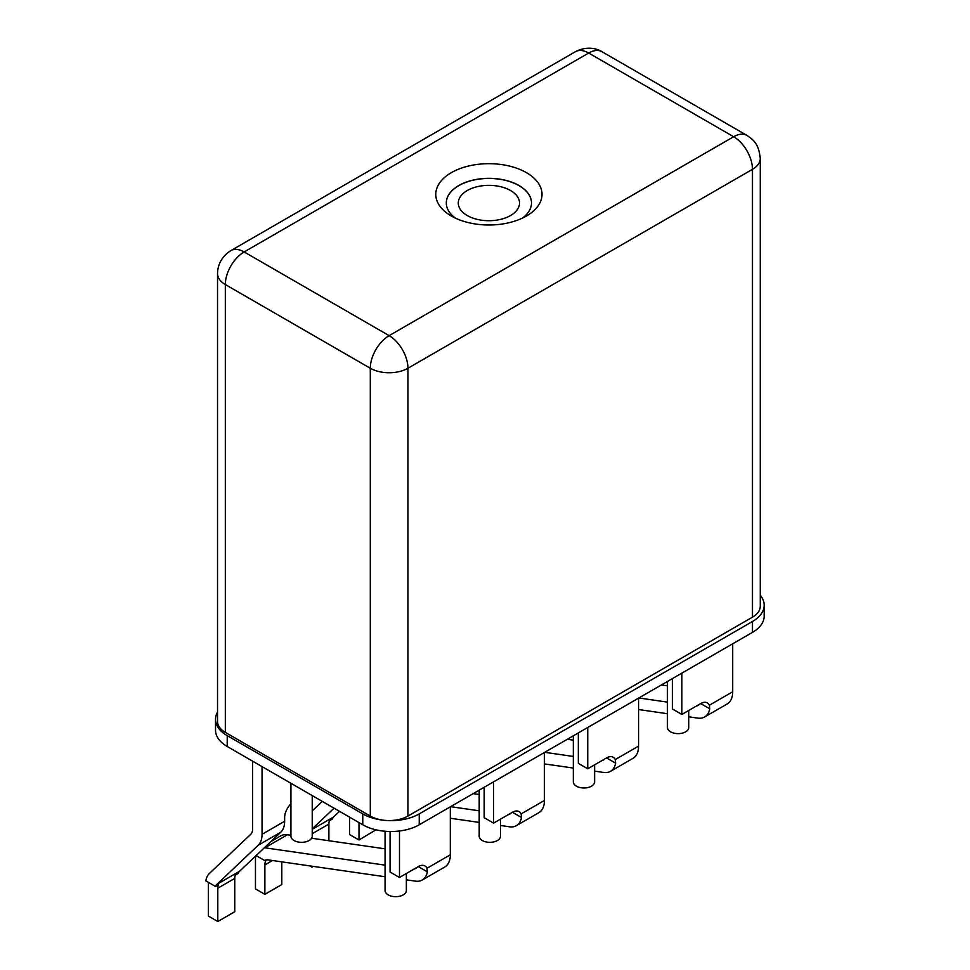 <?xml version="1.0" encoding="UTF-8"?>
<svg xmlns="http://www.w3.org/2000/svg" width="970" height="970" viewBox="0 0 970 970"><rect width="100%" height="100%" fill="white"/><g stroke="black" fill="none" stroke-linecap="round" stroke-linejoin="round"><path stroke-width="1.45" d="M667.457 685.802L661.431 684.941M638.842 697.976L667.457 702.11M732.702 643.789L732.702 691.768A26.627 15.374 60 0 1 727.185 703.953L704.596 717A26.627 15.374 -120 0 0 709.761 708.803L700.692 703.565L681.874 714.441L681.874 673.131M699.127 704.475A13.313 7.687 60 0 1 697.939 705.469A13.313 7.687 60 0 1 696.484 706.002M638.575 709.543L667.457 713.714M688.761 716.794L697.891 718.115A26.627 15.374 -120 0 0 704.596 717M732.702 691.768L709.385 705.226L709.761 708.803M709.385 705.226A13.313 7.687 120 0 0 707.348 702.91A13.313 7.687 120 0 0 700.692 703.565M681.874 714.441L672.452 709.009L672.452 678.576M573.318 740.146L567.304 739.285M544.703 752.32L573.318 756.454M638.575 698.133L638.575 746.112A26.627 15.374 60 0 1 633.058 758.297L610.469 771.344A26.627 15.374 -120 0 0 615.623 763.147L606.565 757.922L587.735 768.786L587.735 727.476M605.001 758.819A13.313 7.687 60 0 1 603.813 759.813A13.313 7.687 60 0 1 602.358 760.347M544.437 763.899L573.318 768.058M594.622 771.138L603.764 772.46A26.627 15.374 -120 0 0 610.469 771.344M638.575 746.112L615.247 759.571L615.623 763.147M615.247 759.571A13.313 7.687 120 0 0 613.222 757.255A13.313 7.687 120 0 0 606.565 757.922M587.735 768.786L578.326 763.354L578.326 732.92M479.192 794.503L473.166 793.63M450.577 806.676L479.192 810.799M544.437 752.477L544.437 800.456A26.627 15.374 60 0 1 538.92 812.642L516.331 825.688A26.627 15.374 -120 0 0 521.496 817.492L512.439 812.266L493.609 823.13L493.609 781.832M510.863 813.163A13.313 7.687 60 0 1 509.674 814.157A13.313 7.687 60 0 1 508.219 814.691M450.31 818.243L479.192 822.414M500.496 825.482L509.626 826.804A26.627 15.374 -120 0 0 516.331 825.688M544.437 800.456L521.12 813.927L521.496 817.492M521.12 813.927A13.313 7.687 120 0 0 519.096 811.599A13.313 7.687 120 0 0 512.439 812.266M493.609 823.13L484.2 817.698L484.2 787.264M375.948 829.811L358.997 839.984L349.588 834.552L349.588 817.152M358.997 839.984L358.997 822.584M385.066 848.847L311.612 838.238M290.927 835.255L287.435 834.758L264.846 847.792L385.066 865.143M450.31 806.822L450.31 854.8A26.627 15.374 60 0 1 444.793 866.998L422.205 880.032A26.627 15.374 -120 0 0 427.358 871.836L418.3 866.61L399.482 877.474L399.482 830.987M270.969 841.511L280.742 835.873A26.627 15.374 60 0 1 287.435 834.758M416.736 867.507A13.313 7.687 60 0 1 415.548 868.502A13.313 7.687 60 0 1 414.093 869.035M256.116 855.576L264.677 860.523A13.313 7.687 60 0 1 264.798 860.438A13.313 7.687 60 0 1 268.156 859.881L385.066 876.759M406.357 879.826L415.499 881.148A26.627 15.374 -120 0 0 422.205 880.032M281.809 861.857L281.809 884.543L264.871 894.328L255.462 888.896L255.462 859.468A26.627 15.374 60 0 1 255.728 855.94M450.31 854.8L426.982 868.271L427.358 871.836M426.982 868.271A13.313 7.687 120 0 0 424.957 865.943A13.313 7.687 120 0 0 418.3 866.61M399.482 877.474L390.061 872.042L390.061 831.508M266.362 859.893A13.313 7.687 -120 0 0 264.871 864.9L264.871 894.328M322.258 801.378L312.231 810.871M312.231 828.877L334.068 808.192M339.548 811.356L333.607 816.982A13.313 7.687 -120 0 0 332.249 819.104L329.424 820.729A13.313 7.687 -120 0 0 328.878 824.063L328.878 840.735M312.231 831.314A13.313 7.687 -120 0 1 312.486 830.514L312.231 830.659M313.249 866.392L311.94 867.156L311.94 866.198M311.94 838.286L311.94 837.607M311.94 867.156L309.733 865.883M215.522 886.495A13.313 7.687 60 0 1 216.892 884.361L258.226 845.222L280.815 832.187L239.481 871.327A13.313 7.687 -120 0 0 238.123 873.449L235.298 875.073A13.313 7.687 -120 0 0 234.752 878.42L234.752 911.715L217.801 921.5L217.801 888.193A13.313 7.687 -120 0 1 218.347 884.858L215.522 886.495L205.834 880.893A26.627 15.374 -120 0 1 209.387 873.473L250.721 834.333A13.313 7.687 60 0 0 252.636 828.865L252.636 761.171M258.226 845.222A26.627 15.374 -120 0 0 262.046 834.309L262.046 766.615M280.815 832.187A26.627 15.374 -120 0 0 284.634 821.263L284.634 817.698A13.313 7.687 -60 0 1 290.927 803.803M217.801 921.5L208.392 916.068L208.392 882.761A26.627 15.374 60 0 1 208.392 882.373M760.262 595.265A39.94 23.062 180 0 1 764.166 605.207L764.166 616.071A39.94 23.062 180 0 1 752.465 632.379L419.246 824.767A39.94 23.062 180 0 1 362.768 824.767L227.222 746.5A39.94 23.062 180 0 1 215.522 730.204L215.522 719.328A39.94 23.062 180 0 1 217.535 712.089M764.166 605.207A39.94 23.062 180 0 1 752.465 621.503L419.246 813.891A39.94 23.062 180 0 1 362.768 813.891L227.222 735.636A39.94 23.062 180 0 1 215.522 719.328M667.457 681.461L667.457 727.488A10.646 6.147 0 0 0 676.914 733.587A10.646 6.147 0 0 0 688.761 727.488L688.761 710.464M573.318 735.806L573.318 781.832A10.646 6.147 0 0 0 582.776 787.943A10.646 6.147 0 0 0 594.622 781.832L594.622 764.809M479.192 790.15L479.192 836.176A10.646 6.147 0 0 0 488.65 842.287A10.646 6.147 0 0 0 500.496 836.176L500.496 819.153M290.927 783.287L290.927 836.176A10.646 6.147 0 0 0 300.385 842.287A10.646 6.147 0 0 0 312.231 836.176L312.231 795.582M385.066 831.254L385.066 890.521A10.646 6.147 0 0 0 394.511 896.632A10.646 6.147 0 0 0 406.357 890.521L406.357 873.497M225.331 732.374L225.331 284.549A26.627 15.374 180 0 1 217.535 273.685L217.535 721.498A26.627 15.374 0 0 0 225.331 732.374L370.297 816.061A26.627 15.374 0 0 0 407.946 816.061L752.465 617.162A26.627 15.374 0 0 0 760.262 606.286L760.262 158.474A26.627 15.374 180 0 1 752.465 169.338L752.465 617.162M451.341 172.66A53.12 30.664 0 0 0 451.341 216.019A53.12 30.664 0 0 0 526.455 216.019A53.12 30.664 0 0 0 526.455 172.66A53.12 30.664 0 0 0 451.341 172.66M522.333 218.165A42.595 24.59 0 0 0 531.499 202.924A42.595 24.59 0 0 0 519.023 185.537A42.595 24.59 0 0 0 458.774 185.537A42.595 24.59 0 0 0 446.297 202.924A42.595 24.59 0 0 0 455.476 218.165M531.499 202.985A42.595 24.59 0 0 0 488.904 178.444A42.595 24.59 0 0 0 446.297 202.985M467.249 215.534A30.616 17.678 180 0 1 458.289 203.033A30.616 17.678 180 0 1 488.904 185.355A30.616 17.678 180 0 1 519.52 203.033A30.616 17.678 180 0 1 500.617 219.365A30.616 17.678 180 0 1 467.249 215.534M272.485 860.511L264.871 864.9M333.607 816.982L312.231 829.326M328.878 824.063L312.231 833.679M284.634 821.263L262.046 834.309M239.481 871.327L216.892 884.361M234.752 878.42L217.801 888.193M227.222 746.5L227.222 735.636M362.768 824.767L362.768 813.891M419.246 824.767L419.246 813.891M752.465 632.379L752.465 621.503M230.848 250.624A26.627 15.374 60 0 1 244.161 251.945L588.681 53.035A26.627 15.374 -120 0 0 575.368 51.725L230.848 250.624C222.154 256.262 217.716 263.949 217.535 273.685M407.946 816.061L407.946 368.248L752.465 169.338A26.627 15.374 -120 0 0 733.647 136.734A26.627 15.374 -60 0 1 746.961 135.412L601.994 51.725A26.627 15.374 -60 0 0 588.681 53.035L733.647 136.734L389.128 335.644L244.161 251.945A26.627 15.374 120 0 0 225.331 284.549L370.297 368.248L370.297 816.061M370.297 368.248A26.627 15.374 -60 0 1 389.128 335.644A26.627 15.374 60 0 1 407.946 368.248A26.627 15.374 180 0 1 370.297 368.248M601.994 51.725C598.551 49.276 587.723 45.25 575.368 51.725M746.961 135.412C753.059 139.704 758.698 143.087 760.262 158.474"/></g></svg>
